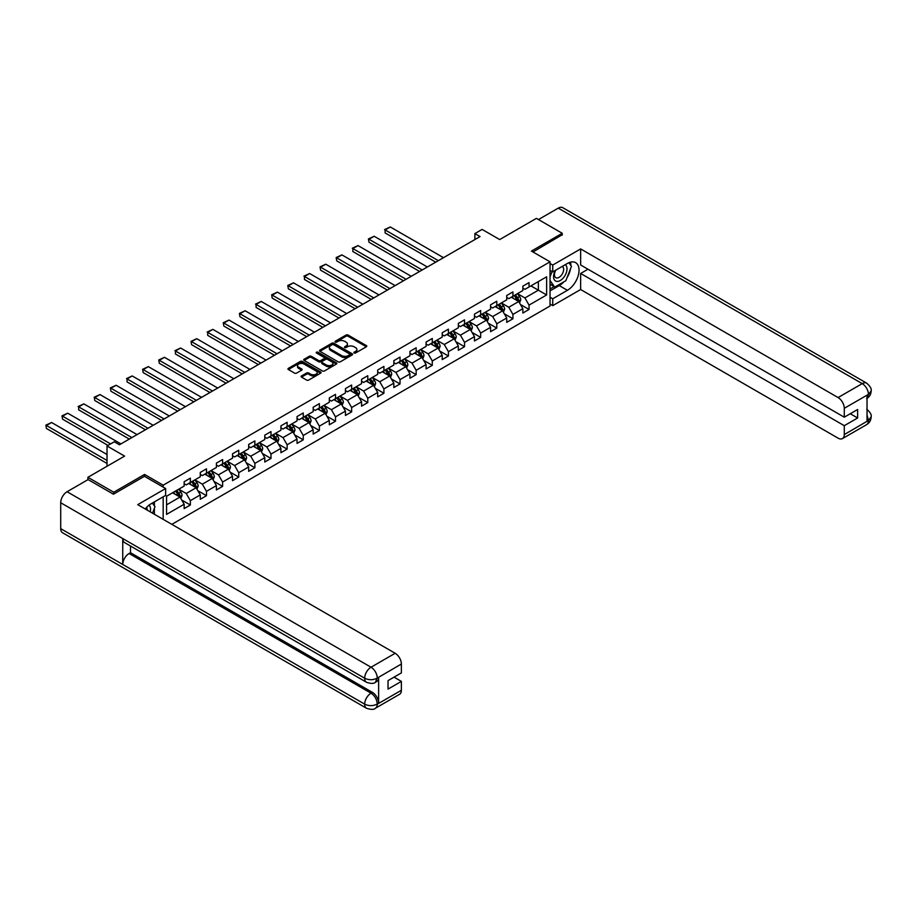 <?xml version="1.0" encoding="UTF-8"?>
<svg xmlns="http://www.w3.org/2000/svg" width="917" height="917" viewBox="0 0 917 917"><rect width="100%" height="100%" fill="white"/><g stroke="black" fill="none" stroke-linecap="round" stroke-linejoin="round"><path stroke-width="1.38" d="M354.145 352.999A1.009 0.585 0 0 0 355.567 352.999L366.353 346.764A1.433 0.825 0 0 0 366.777 346.179A1.433 0.825 0 0 0 366.353 345.594L348.082 335.049A1.433 0.825 0 0 0 346.053 335.049L335.278 341.273A1.009 0.585 0 0 0 336.699 342.098L338.086 341.284A4.596 2.648 0 0 1 344.586 341.284L346.11 342.167A4.596 2.648 0 0 1 347.451 344.047A4.596 2.648 0 0 1 346.11 345.915L344.712 346.729A1.009 0.585 0 0 0 346.133 347.543L347.532 346.741A4.596 2.648 0 0 1 354.019 346.741L355.544 347.623A4.596 2.648 0 0 1 356.896 349.492A4.596 2.648 0 0 1 355.544 351.371L354.145 352.174A1.009 0.585 0 0 0 354.145 352.999L354.145 352.174M301.51 375.947A1.433 0.825 0 0 0 301.085 376.532A1.433 0.825 0 0 0 301.51 377.116L306.633 380.074A1.433 0.825 0 0 0 308.662 380.074L320.641 373.162A1.433 0.825 0 0 0 321.053 372.577A1.433 0.825 0 0 0 320.641 371.993L302.369 361.447A1.433 0.825 0 0 0 300.34 361.447L288.362 368.359A1.433 0.825 0 0 0 287.949 368.943A1.433 0.825 0 0 0 288.362 369.528L294.552 373.104A1.433 0.825 0 0 0 296.581 373.104L301.704 370.147A1.433 0.825 0 0 0 302.129 369.562A1.433 0.825 0 0 0 301.704 368.978L298.644 367.201A3.84 2.212 0 0 1 297.521 365.631A3.84 2.212 0 0 1 299.882 363.59A3.84 2.212 0 0 1 304.066 364.072L316.09 371.007A3.84 2.212 0 0 1 317.225 372.577A3.84 2.212 0 0 1 314.852 374.629A3.84 2.212 0 0 1 310.668 374.147L308.662 372.99A1.433 0.825 0 0 0 306.633 372.99L301.51 375.947L301.51 377.116L306.633 374.182L306.633 372.99M562.247 235.084L562.247 233.296L536.399 218.372L499.696 239.566L482.113 229.422L474.88 233.594L480.05 236.575L119.428 444.779L114.258 441.799L107.025 445.971L107.025 466.272M144.554 476.359L144.554 474.444L113.742 492.234L87.894 477.31L124.597 456.116L107.025 445.971M144.554 474.444L163.169 485.196L550.04 261.826L550.04 306.003L171.846 524.352M562.247 233.296L531.436 251.086L550.04 261.826M338.19 361.86A1.433 0.825 0 0 0 340.218 361.86L352.197 354.936A1.433 0.825 0 0 0 352.621 354.352A1.433 0.825 0 0 0 352.197 353.767L333.926 343.222A1.433 0.825 0 0 0 331.897 343.222L319.93 350.134A1.433 0.825 0 0 0 319.506 350.718A1.433 0.825 0 0 0 319.93 351.314L338.19 361.86M316.823 353.205A1.009 0.585 0 0 1 317.844 353.354L336.401 364.06L324.446 370.961A1.433 0.825 0 0 1 322.417 370.961L304.146 360.415L309.27 357.481L309.27 356.289L304.146 359.246A1.433 0.825 0 0 0 303.722 359.831A1.433 0.825 0 0 0 304.146 360.415L304.146 359.246M309.27 357.481A1.433 0.825 0 0 1 311.299 357.481L311.299 356.289A1.433 0.825 0 0 0 309.27 356.289M311.299 356.289L318.703 360.564A1.433 0.825 0 0 0 320.744 360.564L324.137 358.604A1.433 0.825 0 0 0 324.561 358.02A1.433 0.825 0 0 0 324.137 357.435L316.422 352.976A1.009 0.585 0 0 1 317.844 352.162L336.413 362.88A1.433 0.825 0 0 1 336.837 363.464A1.433 0.825 0 0 1 336.413 364.049L336.413 362.88M87.894 479.694L87.894 477.31M113.742 492.234L113.742 494.022M163.169 519.331L163.169 496.831M163.169 487.099L163.169 485.196M181.726 500.029L190.358 505.003L190.358 500.648L200.284 494.916L200.284 499.284L206.485 495.696L206.485 491.34L216.412 485.609L216.412 489.965L222.613 486.388L222.613 482.033L232.54 476.301L232.54 480.657L238.741 477.069L238.741 472.713L248.667 466.982L248.667 471.338L254.869 467.762L254.869 463.406L264.795 457.675L264.795 462.03L270.996 458.454L270.996 454.087L280.923 448.367L280.923 452.723L287.124 449.135L287.124 444.779L297.051 439.048L297.051 443.404L303.252 439.828L303.252 435.472L313.178 429.741L313.178 434.096L319.38 430.52L319.38 426.153L329.306 420.422L329.306 424.789L335.507 421.201L335.507 416.845L345.434 411.114L345.434 415.47L351.635 411.893L351.635 407.538L361.562 401.806L361.562 406.162L367.774 402.574L367.774 398.219L377.689 392.487L377.689 396.855L383.902 393.267L383.902 388.911L393.829 383.18L393.829 387.536L400.03 383.959L400.03 379.604L409.956 373.872L409.956 378.228L416.158 374.64L416.158 370.285L426.084 364.553L426.084 368.909L432.285 365.333L432.285 360.977L442.212 355.246L442.212 359.602L448.413 356.025L448.413 351.658L458.34 345.938L458.34 350.294L464.541 346.706L464.541 342.35L474.467 336.619L474.467 340.975L480.668 337.399L480.668 333.043L490.595 327.312L490.595 331.667L496.796 328.091L496.796 323.724L506.723 317.993L506.723 322.36L512.924 318.772L512.924 314.416L522.85 308.685L522.85 313.041L529.052 309.465L529.052 305.109L546.635 294.953L546.635 276.808L538.359 281.588L538.359 290.185L546.635 294.953M190.358 505.003L184.157 508.591L184.157 504.235L166.573 514.38L166.573 496.235L184.157 486.09L184.157 481.723L190.358 478.147L190.358 482.502L200.284 476.771L200.284 472.415L206.485 468.839L206.485 473.195L216.412 467.464L216.412 463.108L222.613 459.52L222.613 463.876L232.54 458.156L232.54 453.789L238.741 450.213L238.741 454.568L248.667 448.837L248.667 444.481L254.869 440.905L254.869 445.261L264.795 439.53L264.795 435.174L270.996 431.586L270.996 435.942L280.923 430.211L280.923 425.855L287.124 422.278L287.124 426.634L297.051 420.903L297.051 416.547L303.252 412.971L303.252 417.327L313.178 411.595L313.178 407.24L319.38 403.652L319.38 408.008L329.306 402.276L329.306 397.921L335.507 394.344L335.507 398.7L345.434 392.969L345.434 388.613L351.635 385.025L351.635 389.393L361.562 383.661L361.562 379.294L367.774 375.718L367.774 380.074L377.689 374.342L377.689 369.987L383.902 366.41L383.902 370.766L393.829 365.035L393.829 360.679L400.03 357.091L400.03 361.447L409.956 355.727L409.956 351.36L416.158 347.784L416.158 352.139L426.084 346.408L426.084 342.052L432.285 338.476L432.285 342.832L442.212 337.101L442.212 332.745L448.413 329.157L448.413 333.513L458.34 327.782L458.34 323.426L464.541 319.85L464.541 324.205L474.467 318.474L474.467 314.118L480.668 310.542L480.668 314.898L490.595 309.167L490.595 304.811L496.796 301.223L496.796 305.579L506.723 299.848L506.723 295.492L512.924 291.915L512.924 296.271L522.85 290.54L522.85 286.184L529.052 282.596L529.052 286.964L546.635 276.808M188.696 483.465L196.146 487.752L186.22 493.484L178.781 489.185M184.157 483.695L186.22 484.898L190.358 482.502M186.22 493.484L190.358 500.648M196.146 487.752L200.284 494.916M204.835 474.146L212.274 478.445L202.348 484.176L194.908 479.878M200.284 474.387L202.348 475.579L206.485 473.195M202.348 484.176L206.485 491.34M212.274 478.445L216.412 485.609M220.963 464.839L228.402 469.137L218.475 474.868L211.036 470.57M216.412 465.079L218.475 466.272L222.613 463.876M218.475 474.868L222.613 482.033M228.402 469.137L232.54 476.301M237.09 455.52L244.53 459.818L234.603 465.549L227.164 461.251M232.54 455.76L234.603 456.953L238.741 454.568M234.603 465.549L238.741 472.713M244.53 459.818L248.667 466.982M253.218 446.212L260.657 450.511L250.731 456.242L243.292 451.943M248.667 446.453L250.731 447.645L254.869 445.261M250.731 456.242L254.869 463.406M260.657 450.511L264.795 457.675M269.346 436.905L276.785 441.203L266.858 446.934L259.419 442.636M264.795 437.145L266.858 438.337L270.996 435.942M266.858 446.934L270.996 454.087M276.785 441.203L280.923 448.367M285.474 427.586L292.913 431.884L282.986 437.615L275.547 433.317M280.923 427.826L282.986 429.018L287.124 426.634M282.986 437.615L287.124 444.779M292.913 431.884L297.051 439.048M301.601 418.278L309.04 422.577L299.114 428.308L291.675 424.009M297.051 418.519L299.114 419.711L303.252 417.327M299.114 428.308L303.252 435.472M309.04 422.577L313.178 429.741M317.729 408.971L325.168 413.269L315.253 418.989L307.803 414.702M313.178 409.2L315.253 410.403L319.38 408.008M315.253 418.989L319.38 426.153M325.168 413.269L329.306 420.422M333.857 399.652L341.307 403.95L331.381 409.681L323.93 405.383M329.306 399.892L331.381 401.084L335.507 398.7M331.381 409.681L335.507 416.845M341.307 403.95L345.434 411.114M349.985 390.344L357.435 394.642L347.509 400.374L340.058 396.075M345.434 390.585L347.509 391.777L351.635 389.393M347.509 400.374L351.635 407.538M357.435 394.642L361.562 401.806M366.112 381.036L373.563 385.323L363.636 391.055L356.186 386.756M361.562 381.266L363.636 382.469L367.774 380.074M363.636 391.055L367.774 398.219M373.563 385.323L377.689 392.487M382.24 371.717L389.691 376.016L379.764 381.747L372.313 377.449M377.689 371.958L379.764 373.15L383.902 370.766M379.764 381.747L383.902 388.911M389.691 376.016L393.829 383.18M398.368 362.41L405.818 366.708L395.892 372.44L388.441 368.141M393.829 362.651L395.892 363.843L400.03 361.447M395.892 372.44L400.03 379.604M405.818 366.708L409.956 373.872M414.495 353.091L421.946 357.389L412.02 363.121L404.58 358.822M409.956 353.332L412.02 354.524L416.158 352.139M412.02 363.121L416.158 370.285M421.946 357.389L426.084 364.553M430.623 343.783L438.074 348.082L428.147 353.813L420.708 349.515M426.084 344.024L428.147 345.216L432.285 342.832M428.147 353.813L432.285 360.977M438.074 348.082L442.212 355.246M446.762 334.476L454.202 338.774L444.275 344.505L436.836 340.207M442.212 334.716L444.275 335.909L448.413 333.513M444.275 344.505L448.413 351.658M454.202 338.774L458.34 345.938M462.89 325.157L470.329 329.455L460.403 335.186L452.964 330.888M458.34 325.397L460.403 326.59L464.541 324.205M460.403 335.186L464.541 342.35M470.329 329.455L474.467 336.619M479.018 315.849L486.457 320.148L476.531 325.879L469.091 321.58M474.467 316.09L476.531 317.282L480.668 314.898M476.531 325.879L480.668 333.043M486.457 320.148L490.595 327.312M495.146 306.542L502.585 310.84L492.658 316.56L485.219 312.273M490.595 306.771L492.658 307.974L496.796 305.579M492.658 316.56L496.796 323.724M502.585 310.84L506.723 317.993M511.273 297.223L518.713 301.521L508.786 307.252L501.347 302.954M506.723 297.463L508.786 298.655L512.924 296.271M508.786 307.252L512.924 314.416M518.713 301.521L522.85 308.685M530.92 285.886L538.359 290.185L524.914 297.945L517.475 293.646M522.85 288.156L524.914 289.348L529.052 286.964M524.914 297.945L529.052 305.109M474.88 233.594L474.88 239.566M166.573 504.831L180.019 497.071L172.568 492.773M180.019 497.071L184.157 504.235M520.42 304.478L529.052 309.465M504.293 313.786L512.924 318.772M488.165 323.105L496.796 328.091M472.037 332.413L480.668 337.399M455.909 341.72L464.541 346.706M439.782 351.039L448.413 356.025M423.654 360.347L432.285 365.333M407.526 369.666L416.158 374.64M391.399 378.973L400.03 383.959M375.259 388.281L383.902 393.267M359.132 397.6L367.774 402.574M343.004 406.907L351.635 411.893M326.876 416.215L335.507 421.201M310.748 425.534L319.38 430.52M294.621 434.841L303.252 439.828M278.493 444.149L287.124 449.135M262.365 453.468L270.996 458.454M246.237 462.776L254.869 467.762M230.11 472.095L238.741 477.069M213.982 481.402L222.613 486.388M197.854 490.71L206.485 495.696M354.558 353.137L355.544 352.564A4.596 2.648 0 0 0 356.896 350.684L356.896 349.492M347.451 344.047L347.451 345.239A4.596 2.648 0 0 1 346.11 347.107L345.113 347.692M366.33 346.775L348.082 336.241A1.433 0.825 0 0 0 346.053 336.241L335.679 342.236M352.197 353.767L352.197 354.936L333.926 344.414A1.433 0.825 0 0 0 331.897 344.414L319.941 351.326L319.93 350.134M349.664 354.764A1.009 0.585 0 0 0 349.664 353.951L333.628 344.689A1.009 0.585 0 0 0 332.206 344.689L330.739 345.537A4.596 2.648 0 0 0 329.386 347.417A4.596 2.648 0 0 0 330.739 349.285L341.697 355.613A4.596 2.648 0 0 0 348.185 355.613L349.664 354.764L349.664 355.956A1.009 0.585 0 0 0 349.95 355.555L349.95 354.352M329.386 347.417L329.386 348.609A4.596 2.648 0 0 0 330.739 350.477L330.739 349.285M349.664 355.956L348.185 356.805A4.596 2.648 0 0 1 341.697 356.805L330.739 350.477M311.299 357.481L318.703 361.757A1.433 0.825 0 0 0 320.744 361.757L324.137 359.796A1.433 0.825 0 0 0 324.561 359.212L324.561 358.02M326.395 365A3.84 2.212 0 0 0 330.578 365.482A3.84 2.212 0 0 0 332.951 363.441A3.84 2.212 0 0 0 331.828 361.871L327.587 359.418A1.433 0.825 0 0 0 325.558 359.418L322.154 361.39A1.433 0.825 0 0 0 321.741 361.974A1.433 0.825 0 0 0 322.154 362.559L326.395 365L326.395 366.204A3.84 2.212 0 0 0 330.578 366.674A3.84 2.212 0 0 0 332.951 364.634L332.951 363.441M321.741 361.974L321.741 363.166A1.433 0.825 0 0 0 322.154 363.751L322.154 362.559M326.395 366.204L322.154 363.751M317.225 372.577L317.225 373.769A3.84 2.212 0 0 1 314.852 375.821A3.84 2.212 0 0 1 310.668 375.34L308.662 374.182A1.433 0.825 0 0 0 306.633 374.182M297.521 365.631L297.521 366.823A3.84 2.212 0 0 0 298.644 368.393L298.644 367.201M301.693 370.159L298.644 368.393M320.618 373.173L302.369 362.639A1.433 0.825 0 0 0 300.34 362.639L288.385 369.54M519.538 302.942L520.764 299.836A3.874 2.235 -120 0 0 519.526 296.535L517.394 293.692M438.326 260.669L385.117 229.938L390.287 226.958L443.496 257.677M513.669 298.61L512.225 296.672M385.117 232.929L385.117 229.938L385.117 232.929L435.747 262.159M514.185 295.538L516.317 298.392A3.874 2.235 60 0 1 517.429 300.719L518.667 300.008A3.874 2.235 -120 0 0 517.566 297.67L515.423 294.827M514.46 295.389L516.821 298.552A1.972 1.135 60 0 1 517.188 299.148L518.667 300.008M384.544 229.617L390.287 226.958M555.289 270.446A9.502 5.491 120 0 0 556.917 281.416A9.502 5.491 120 0 0 565.502 274.619A9.502 5.491 120 0 0 565.273 264.681M555.817 270.137A6.511 3.76 120 0 0 555.805 277.679A6.511 3.76 120 0 0 556.757 277.977A6.511 3.76 120 0 0 562.706 273.174A6.511 3.76 120 0 0 562.304 266.411A6.511 3.76 120 0 0 562.281 266.4M568.895 262.698L571.44 266.308L565.858 280.694L554.693 287.136L550.04 284.006M554.693 287.136L550.04 280.51M550.04 276.808L552.08 271.547M150.228 511.869A9.502 5.491 120 0 0 148.978 505.221M147.201 510.116A6.511 3.76 120 0 0 146.537 507.445M152.394 503.043L154.996 506.746L152.497 513.176M563.806 281.874A16.449 9.502 120 0 1 559.244 285.588L567.417 290.299A16.449 9.502 120 0 0 578.157 275.811A16.449 9.502 120 0 0 575.635 262.629A16.449 9.502 120 0 0 567.417 263.443L552.733 271.913L552.733 265.047L580.644 248.931L838.081 397.565L862.221 383.627L558.258 208.136L538.462 219.564M567.417 290.299L552.733 298.782L552.733 305.648L580.644 289.531L580.644 273.472L844.282 425.683L844.282 434.578L868.571 420.422L867.035 421.144L867.035 395.479L868.422 394.367L844.282 408.306A8.769 5.066 -120 0 0 838.081 397.565M587.98 269.231L580.644 273.472M850.277 413.739L857.624 417.98L857.624 409.498L844.282 417.201L580.644 264.99L580.644 248.931M550.04 270.366L552.733 271.913M550.04 263.5L552.733 265.047M550.04 304.089L552.733 305.648M550.04 297.223L552.733 298.782M580.644 289.531L838.081 438.154A8.769 5.066 -120 0 0 842.471 438.59A8.769 5.066 -120 0 0 844.282 434.578M558.258 208.136A8.987 5.193 -60 0 1 562.763 207.689L866.714 383.18A8.987 5.193 -60 0 0 862.221 383.627A8.769 5.066 60 0 1 868.422 394.367M844.282 417.201L844.282 408.306M857.624 417.98L844.282 425.683M562.247 234.729L532.983 251.98M567.073 277.576A16.449 9.502 120 0 0 570.603 268.452M570.878 265.506A16.449 9.502 120 0 0 570.466 262.147M559.244 285.588L550.04 290.895M550.04 288.993L553.971 286.723M550.04 285.405L550.876 284.923M867.035 415L868.422 420.341M866.714 409.142C870.244 412.318 871.723 414.862 871.15 416.754L868.594 420.422M866.714 383.18C870.244 386.332 871.723 388.888 871.15 390.86L868.582 394.459M366.525 682.282A8.987 5.193 -60 0 1 364.668 678.225C368.806 680.219 372.944 680.196 377.07 678.179L375.408 682.271C373.941 683.773 370.984 683.773 366.525 682.282L124.597 542.612A8.987 5.193 -60 0 1 122.74 538.554L60.705 502.745A8.987 5.193 -60 0 1 67.067 491.73L88.101 479.58L113.433 494.206L144.45 476.301L165.645 488.532L165.645 495.398L150.961 503.869A16.449 9.502 120 0 0 145.207 508.969M165.645 488.532L137.733 504.648L395.17 653.282A8.769 5.066 60 0 1 401.371 664.023L401.371 672.918L388.029 680.62L388.029 689.091L401.371 681.388L401.371 690.283A8.769 5.066 60 0 1 399.548 694.307L375.408 708.245A8.769 5.066 -120 0 0 377.231 704.222L401.371 690.283M154.01 514.047L157.483 516.053M154.377 513.841L154.377 508.327M154.377 505.863L154.377 501.908M375.408 708.245C374.01 709.724 371.053 709.735 366.525 708.256L62.574 532.766A8.987 5.193 -60 0 1 60.705 528.65L122.74 564.459A8.987 5.193 -60 0 1 129.102 553.513L371.03 693.183L372.417 692.381A8.769 5.066 60 0 1 378.629 703.121L378.629 677.457A8.769 5.066 60 0 1 376.807 681.469L375.408 682.271M60.705 502.745L60.705 528.65M67.067 491.73L371.03 667.221A8.987 5.193 -60 0 0 364.668 678.225L122.74 538.554L122.74 564.459L364.668 704.141C368.794 706.124 372.932 706.124 377.07 704.141L377.231 704.222M401.371 681.388L394.035 677.159M130.489 546.016L130.489 552.699L372.417 692.381M130.489 552.699L129.102 553.513M503.399 312.25L504.637 309.155A3.874 2.235 -120 0 0 503.399 305.854L501.267 303M422.198 269.976L368.989 239.257L374.159 236.265L427.368 266.996M497.541 307.929L496.097 305.991M368.989 242.237L368.416 238.924L368.989 242.237L419.619 271.466M498.057 304.857L500.189 307.699A3.874 2.235 60 0 1 501.301 310.038L502.539 309.316A3.874 2.235 -120 0 0 501.439 306.989L499.295 304.135M498.332 304.696L500.693 307.86A1.972 1.135 60 0 1 501.049 308.456L502.539 309.316M368.416 238.924L374.159 236.265M487.271 321.558L488.509 318.463A3.874 2.235 -120 0 0 487.271 315.161L485.139 312.319M406.071 279.284L352.862 248.564L358.031 245.584L411.24 276.304M481.414 317.236L479.969 315.299M352.862 251.556L352.862 248.564L352.862 251.556L403.491 280.785M481.929 314.164L484.061 317.018A3.874 2.235 60 0 1 485.173 319.345L486.411 318.623A3.874 2.235 -120 0 0 485.299 316.296L483.167 313.454M482.204 314.015L484.566 317.167A1.972 1.135 60 0 1 484.921 317.775L486.411 318.623M352.288 248.243L358.031 245.584M471.143 330.877L472.381 327.77A3.874 2.235 -120 0 0 471.143 324.48L469.011 321.626M389.943 288.603L336.734 257.883L341.903 254.892L395.112 285.611M465.286 326.544L463.842 324.607M336.734 260.864L336.161 257.551L336.734 260.864L387.364 290.093M465.802 323.483L467.934 326.326A3.874 2.235 60 0 1 469.046 328.653L470.283 327.942A3.874 2.235 -120 0 0 469.172 325.615L467.04 322.761M466.077 323.323L468.438 326.486A1.972 1.135 60 0 1 468.793 327.082L470.283 327.942M336.161 257.551L341.903 254.892M455.015 340.184L456.253 337.089A3.874 2.235 -120 0 0 455.015 333.788L452.883 330.934M373.815 297.91L320.606 267.191L325.776 264.211L378.985 294.93M449.158 335.863L447.714 333.926M320.606 270.171L320.033 266.858L320.606 270.171L371.236 299.4M449.674 332.791L451.806 335.633A3.874 2.235 60 0 1 452.918 337.972L454.156 337.25A3.874 2.235 -120 0 0 453.044 334.923L450.912 332.069M449.938 332.63L452.31 335.794A1.972 1.135 60 0 1 452.666 336.39L454.156 337.25M320.033 266.858L325.776 264.211M438.888 349.492L440.114 346.397A3.874 2.235 -120 0 0 438.888 343.096L436.744 340.253M357.687 307.229L304.478 276.498L309.648 273.518L362.857 304.238M433.03 345.17L431.575 343.233M304.478 279.49L304.478 276.498L304.478 279.49L355.108 308.72M433.546 342.098L435.678 344.952A3.874 2.235 60 0 1 436.79 347.279L438.028 346.569A3.874 2.235 -120 0 0 436.916 344.23L434.784 341.388M433.81 341.949L436.183 345.101A1.972 1.135 60 0 1 436.538 345.709L438.028 346.569M303.905 276.177L309.648 273.518M422.76 358.811L423.986 355.716A3.874 2.235 -120 0 0 422.76 352.415L420.616 349.56M341.56 316.537L288.351 285.817L293.52 282.826L346.729 313.545M416.903 354.478L415.447 352.552M288.351 288.798L287.778 285.485L288.351 288.798L338.981 318.027M417.418 351.417L419.55 354.26A3.874 2.235 60 0 1 420.662 356.587L421.9 355.876A3.874 2.235 -120 0 0 420.788 353.549L418.656 350.695M417.682 351.257L420.055 354.421A1.972 1.135 60 0 1 420.41 355.017L421.9 355.876M287.778 285.485L293.52 282.826M406.632 368.118L407.859 365.023A3.874 2.235 -120 0 0 406.621 361.722L404.489 358.879M325.432 325.844L272.223 295.125L277.392 292.145L330.601 322.864M400.775 363.797L399.319 361.86M272.223 298.105L271.65 294.793L272.223 298.105L322.841 327.335M401.291 360.725L403.423 363.568A3.874 2.235 60 0 1 404.535 365.906L405.772 365.184A3.874 2.235 -120 0 0 404.661 362.857L402.529 360.003M401.554 360.564L403.927 363.728A1.972 1.135 60 0 1 404.282 364.324L405.772 365.184M271.65 294.793L277.392 292.145M390.504 377.437L391.731 374.331A3.874 2.235 -120 0 0 390.493 371.03L388.361 368.187M309.304 335.163L256.095 304.433L261.253 301.452L314.474 332.172M384.647 373.104L383.191 371.167M256.095 307.424L256.095 304.433L256.095 307.424L306.714 336.654M385.163 370.032L387.295 372.887A3.874 2.235 60 0 1 388.407 375.213L389.645 374.503A3.874 2.235 -120 0 0 388.533 372.164L386.401 369.322M385.427 369.883L387.799 373.036A1.972 1.135 60 0 1 388.155 373.643L389.645 374.503M255.522 304.112L261.253 301.452M374.377 386.745L375.603 383.65A3.874 2.235 -120 0 0 374.365 380.349L372.233 377.495M293.176 344.471L239.956 313.752L245.126 310.76L298.346 341.491M368.519 382.412L367.064 380.486M239.956 316.732L239.394 313.419L239.956 316.732L290.586 345.961M369.035 379.351L371.167 382.194A3.874 2.235 60 0 1 372.268 384.532L373.517 383.81A3.874 2.235 -120 0 0 372.405 381.483L370.273 378.629M369.299 379.191L371.672 382.355A1.972 1.135 60 0 1 372.027 382.951L373.517 383.81M239.394 313.419L245.126 310.76M358.249 396.052L359.475 392.957A3.874 2.235 -120 0 0 358.238 389.656L356.105 386.814M277.049 353.779L223.828 323.059L228.998 320.079L282.218 350.798M352.392 391.731L350.936 389.794M223.828 326.039L223.267 322.727L223.828 326.039L274.458 355.28M352.896 388.659L355.039 391.513A3.874 2.235 60 0 1 356.14 393.84L357.389 393.118A3.874 2.235 -120 0 0 356.277 390.791L354.145 387.948M353.171 388.499L355.544 391.662A1.972 1.135 60 0 1 355.899 392.258L357.389 393.118M223.267 322.727L228.998 320.079M342.121 405.371L343.348 402.265A3.874 2.235 -120 0 0 342.11 398.964L339.978 396.121M260.921 363.098L207.7 332.367L212.87 329.386L266.09 360.106M336.264 401.038L334.808 399.101M207.7 335.358L207.7 332.367L207.7 335.358L258.33 364.588M336.768 397.967L338.912 400.821A3.874 2.235 60 0 1 340.012 403.148L341.262 402.437A3.874 2.235 -120 0 0 340.15 400.099L338.018 397.256M337.043 397.818L339.416 400.981A1.972 1.135 60 0 1 339.771 401.577L341.262 402.437M207.139 332.046L212.87 329.386M325.993 414.679L327.22 411.584A3.874 2.235 -120 0 0 325.982 408.283L323.85 405.429M244.793 372.405L191.573 341.686L196.742 338.694L249.963 369.425M320.125 410.358L318.68 408.42M191.573 344.666L191.011 341.353L191.573 344.666L242.203 373.895M320.641 407.286L322.784 410.128A3.874 2.235 60 0 1 323.884 412.467L325.134 411.744A3.874 2.235 -120 0 0 324.022 409.418L321.89 406.563M320.916 407.125L323.277 410.289A1.972 1.135 60 0 1 323.644 410.885L325.134 411.744M191.011 341.353L196.742 338.694M309.866 423.986L311.092 420.892A3.874 2.235 -120 0 0 309.854 417.59L307.722 414.748M228.665 381.713L175.445 350.993L180.615 348.013L233.835 378.732M303.997 419.665L302.553 417.728M175.445 353.985L175.445 350.993L175.445 353.985L226.075 383.214M304.513 416.593L306.645 419.447A3.874 2.235 60 0 1 307.757 421.774L308.995 421.052A3.874 2.235 -120 0 0 307.894 418.725L305.762 415.882M304.788 416.444L307.149 419.596A1.972 1.135 60 0 1 307.516 420.204L308.995 421.052M174.883 350.672L180.615 348.013M293.738 433.305L294.965 430.199A3.874 2.235 -120 0 0 293.727 426.909L291.595 424.055M212.526 391.032L159.317 360.312L164.487 357.321L217.696 388.04M287.869 428.973L286.425 427.035M159.317 363.292L158.744 359.98L159.317 363.292L209.947 392.522M288.385 425.912L290.517 428.755A3.874 2.235 60 0 1 291.629 431.082L292.867 430.371A3.874 2.235 -120 0 0 291.766 428.044L289.623 425.19M288.66 425.752L291.021 428.915A1.972 1.135 60 0 1 291.388 429.511L292.867 430.371M158.744 359.98L164.487 357.321M277.599 442.613L278.837 439.518A3.874 2.235 -120 0 0 277.599 436.217L275.467 433.363M196.398 400.339L143.19 369.62L148.359 366.64L201.568 397.359M271.741 438.292L270.297 436.354M143.19 372.6L142.616 369.287L143.19 372.6L193.819 401.829M272.257 435.22L274.389 438.062A3.874 2.235 60 0 1 275.501 440.401L276.739 439.679A3.874 2.235 -120 0 0 275.639 437.352L273.495 434.498M272.532 435.059L274.894 438.223A1.972 1.135 60 0 1 275.26 438.819L276.739 439.679M142.616 369.287L148.359 366.64M261.471 451.921L262.709 448.826A3.874 2.235 -120 0 0 261.471 445.524L259.339 442.682M180.271 409.658L127.062 378.927L132.231 375.947L185.44 406.667M255.614 447.599L254.169 445.662M127.062 381.919L127.062 378.927L127.062 381.919L177.692 411.148M256.13 444.527L258.262 447.381A3.874 2.235 60 0 1 259.373 449.708L260.611 448.998A3.874 2.235 -120 0 0 259.5 446.659L257.368 443.817M256.405 444.378L258.766 447.53A1.972 1.135 60 0 1 259.121 448.138L260.611 448.998M126.489 378.606L132.231 375.947M245.343 461.24L246.581 458.145A3.874 2.235 -120 0 0 245.343 454.843L243.211 451.989M164.143 418.966L110.934 388.246L116.104 385.255L169.313 415.974M239.486 456.907L238.042 454.981M110.934 391.227L110.361 387.914L110.934 391.227L161.564 420.456M240.002 453.846L242.134 456.689A3.874 2.235 60 0 1 243.246 459.016L244.484 458.305A3.874 2.235 -120 0 0 243.372 455.978L241.24 453.124M240.277 453.686L242.638 456.849A1.972 1.135 60 0 1 242.994 457.445L244.484 458.305M110.361 387.914L116.104 385.255M229.216 470.547L230.454 467.452A3.874 2.235 -120 0 0 229.216 464.151L227.084 461.308M148.015 428.273L94.806 397.554L99.976 394.574L153.185 425.293M223.358 466.226L221.914 464.289M94.806 400.534L94.233 397.221L94.806 400.534L145.436 429.764M223.874 463.154L226.006 465.996A3.874 2.235 60 0 1 227.118 468.335L228.356 467.613A3.874 2.235 -120 0 0 227.244 465.286L225.112 462.432M224.138 462.993L226.51 466.157A1.972 1.135 60 0 1 226.866 466.753L228.356 467.613M94.233 397.221L99.976 394.574M213.088 479.866L214.326 476.76A3.874 2.235 -120 0 0 213.088 473.459L210.944 470.616M131.888 437.592L78.679 406.861L83.848 403.881L137.057 434.601M207.231 475.533L205.775 473.596M78.679 409.853L78.679 406.861L78.679 409.853L129.308 439.083M207.746 472.461L209.878 475.315A3.874 2.235 60 0 1 210.99 477.642L212.228 476.932A3.874 2.235 -120 0 0 211.116 474.593L208.984 471.751M208.01 472.312L210.383 475.464A1.972 1.135 60 0 1 210.738 476.072L212.228 476.932M78.105 406.54L83.848 403.881M196.96 489.174L198.187 486.079A3.874 2.235 -120 0 0 196.96 482.778L194.817 479.923M110.59 443.92L62.551 416.18L67.72 413.189L120.929 443.92M191.103 484.841L189.647 482.915M62.551 419.161L61.978 415.848L62.551 419.161L108.011 445.41M191.619 481.78L193.751 484.623A3.874 2.235 60 0 1 194.863 486.961L196.1 486.239A3.874 2.235 -120 0 0 194.989 483.912L192.857 481.058M191.882 481.62L194.255 484.784A1.972 1.135 60 0 1 194.61 485.38L196.1 486.239M61.978 415.848L67.72 413.189M180.832 498.481L182.059 495.386A3.874 2.235 -120 0 0 180.832 492.085L178.689 489.242M107.025 460.483L46.423 425.488L51.593 422.508L107.025 454.511M174.975 494.16L173.519 492.223M46.423 428.468L45.85 425.156L46.423 428.468L107.025 463.463M175.491 491.088L177.623 493.942A3.874 2.235 60 0 1 178.735 496.269L179.973 495.547A3.874 2.235 -120 0 0 178.861 493.22L176.729 490.377M175.755 490.927L178.127 494.091A1.972 1.135 60 0 1 178.483 494.687L179.973 495.547M45.85 425.156L51.593 422.508M355.544 352.564L355.544 351.371M344.712 347.543L344.712 346.729M346.11 347.107L346.11 345.915M335.278 342.098L335.278 341.273M346.053 336.241L346.053 335.049M348.082 336.241L348.082 335.049M366.353 346.764L366.353 345.594M331.897 344.414L331.897 343.222M333.926 344.414L333.926 343.222M341.697 356.805L341.697 355.613M348.185 356.805L348.185 355.613M318.703 361.757L318.703 360.564M320.744 361.757L320.744 360.564M324.137 359.796L324.137 358.604M317.844 353.354L317.844 352.162M308.662 374.182L308.662 372.99M310.668 375.34L310.668 374.147M301.704 370.147L301.704 368.978M288.362 369.528L288.362 368.359M300.34 362.639L300.34 361.447M302.369 362.639L302.369 361.447M320.641 373.162L320.641 371.993M518.334 301.303L520.741 299.916M517.566 297.67L519.526 296.535M514.804 299.263L516.317 298.392M871.15 416.788C871.047 420.227 869.534 422.852 866.611 424.651A8.769 5.066 -120 0 0 868.422 420.639M867.035 398.391L868.422 394.665M378.629 703.121L377.082 704.13M401.371 664.023L377.082 678.179M377.231 678.259L378.629 677.457M377.231 677.961A8.769 5.066 60 0 0 371.03 667.221L395.17 653.282M366.525 708.256A8.987 5.193 -60 0 1 364.668 704.141A8.987 5.193 -60 0 1 371.03 693.183C374.755 695.682 376.83 699.27 377.231 703.924M502.207 310.611L504.614 309.224M501.439 306.989L503.399 305.854M498.676 308.582L500.189 307.699M486.079 319.93L488.474 318.543M485.299 316.296L487.271 315.161M482.548 317.89L484.061 317.018M469.951 329.237L472.347 327.85M469.172 325.615L471.143 324.48M466.421 327.197L467.934 326.326M453.823 338.545L456.219 337.158M453.044 334.923L455.015 333.788M450.293 336.516L451.806 335.633M437.696 347.864L440.091 346.477M436.916 344.23L438.888 343.096M434.165 345.824L435.678 344.952M421.556 357.172L423.963 355.785M420.788 353.549L422.76 352.415M418.037 355.131L419.55 354.26M405.429 366.479L407.836 365.092M404.661 362.857L406.621 361.722M401.91 364.45L403.423 363.568M389.301 375.798L391.708 374.411M388.533 372.164L390.493 371.03M385.782 373.758L387.295 372.887M373.173 385.106L375.58 383.719M372.405 381.483L374.365 380.349M369.654 383.077L371.167 382.194M357.045 394.425L359.453 393.038M356.277 390.791L358.238 389.656M353.515 392.384L355.039 391.513M340.918 403.732L343.325 402.345M340.15 400.099L342.11 398.964M337.387 401.692L338.912 400.821M324.79 413.04L327.197 411.653M324.022 409.418L325.982 408.283M321.259 411.011L322.784 410.128M308.662 422.359L311.069 420.972M307.894 418.725L309.854 417.59M305.132 420.318L306.645 419.447M292.534 431.666L294.942 430.279M291.766 428.044L293.727 426.909M289.004 429.626L290.517 428.755M276.407 440.974L278.814 439.587M275.639 437.352L277.599 436.217M272.876 438.945L274.389 438.062M260.279 450.293L262.686 448.906M259.5 446.659L261.471 445.524M256.749 448.253L258.262 447.381M244.151 459.6L246.547 458.213M243.372 455.978L245.343 454.843M240.621 457.56L242.134 456.689M228.024 468.908L230.419 467.521M227.244 465.286L229.216 464.151M224.493 466.879L226.006 465.996M211.896 478.227L214.291 476.84M211.116 474.593L213.088 473.459M208.365 476.187L209.878 475.315M195.768 487.535L198.164 486.148M194.989 483.912L196.96 482.778M192.238 485.506L193.751 484.623M179.629 496.854L182.036 495.467M178.861 493.22L180.832 492.085M176.11 494.813L177.623 493.942M842.471 438.59L866.611 424.651M871.15 390.883C871.035 394.287 869.522 396.889 866.611 398.689"/></g></svg>
